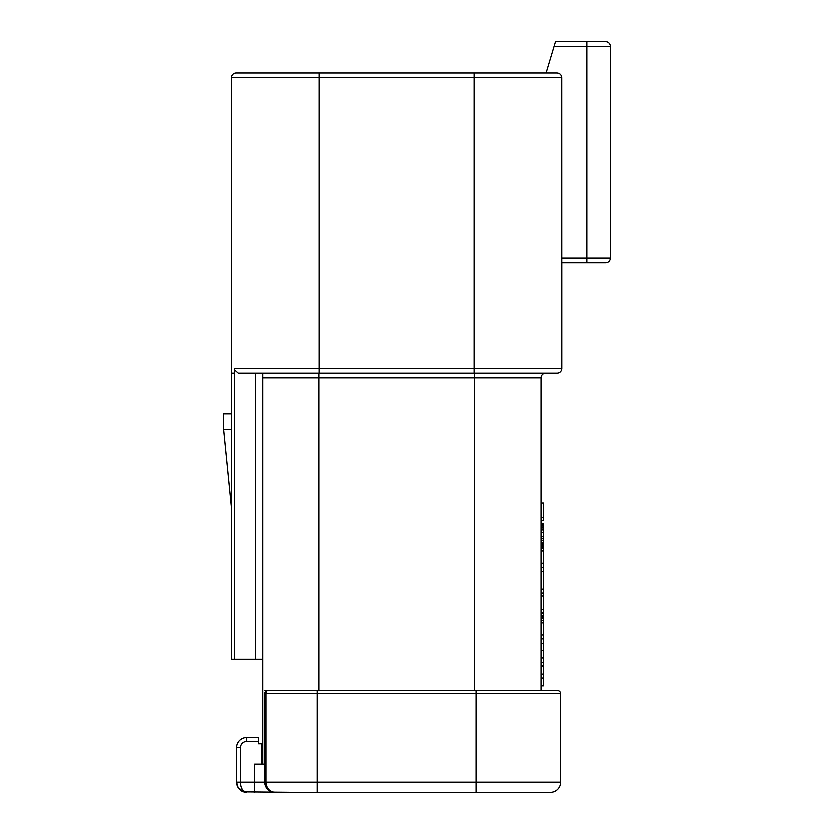 <?xml version="1.0" encoding="UTF-8"?>
<svg xmlns="http://www.w3.org/2000/svg" width="834" height="834" viewBox="0 0 834 834"><rect width="100%" height="100%" fill="white"/><g stroke="black" fill="none" stroke-linecap="round" stroke-linejoin="round"><path stroke-width="1.25" d="M557.185 73.038C560.052 73.309 561.616 74.883 561.897 77.739L474.192 77.739L474.192 73.038L557.185 73.038L236.012 73.038A4.702 4.702 0 0 0 231.31 77.739A4.702 4.702 0 0 1 236.012 73.038M561.897 77.739L561.949 368.419A4.702 4.702 0 0 1 557.248 373.121L474.192 373.121L557.248 373.121M234.448 369.9L234.448 659.1L231.31 659.1L231.31 373.121L234.198 373.121L234.198 368.419L234.448 369.9L238.128 373.121L545.884 373.121A4.702 4.702 0 0 0 541.183 377.823L541.183 690.448M231.31 373.121L231.31 77.739L319.057 77.739L319.057 373.121M474.192 373.121L474.192 368.419L561.949 368.419L561.949 262.647L605.828 262.647A4.702 4.702 0 0 0 610.53 257.946L610.53 46.402L610.53 257.946L587.021 257.946L587.021 46.402L554.214 46.391L555.621 41.7L554.214 46.391L555.621 41.7L605.828 41.7L587.021 41.7L587.021 46.402L610.53 46.402A4.702 4.702 0 0 0 605.828 41.7A4.702 4.702 0 0 1 610.53 46.402A4.702 4.702 0 0 0 605.828 41.7A4.702 4.702 0 0 1 610.53 46.402M546.207 73.038L554.214 46.391M580.756 41.7L558.895 41.7M561.918 260.646L561.897 257.946L587.021 257.946L587.021 262.647M234.448 659.1L262.647 659.1M255.204 659.1L255.204 373.121M474.431 690.448L474.431 377.823L262.647 377.823L262.647 373.121L262.647 764.09L254.422 764.09L254.422 782.115L264.607 782.115L264.607 693.575A3.138 3.138 0 0 1 267.745 690.448L264.607 690.448M262.647 764.09L264.607 764.09M550.586 792.3A10.185 10.185 0 0 0 560.771 782.115L560.771 693.575A3.138 3.138 0 0 0 557.644 690.448L267.745 690.448A3.138 3.138 0 0 0 264.607 693.575L265.848 693.575L265.848 782.115L560.771 782.115A10.185 10.185 0 0 1 550.586 792.3L274.793 792.3C269.288 791.56 266.307 788.161 265.848 782.115L264.607 782.115A10.185 10.185 0 0 0 267.37 789.089M541.183 377.823A4.702 4.702 0 0 1 545.884 373.121A4.702 4.702 0 0 0 541.183 377.823L474.431 377.823L474.431 373.121M258.342 737.454L246.583 737.454L258.342 737.454L258.342 741.374L246.583 741.374A6.265 6.265 0 0 0 240.317 747.639L240.317 782.115C240.4 787.849 242.496 791.237 246.583 792.3L246.583 792.3C240.838 792.123 237.44 788.735 236.397 782.115L236.397 747.639A10.185 10.185 0 0 1 246.583 737.454L246.583 741.374M261.469 764.09L261.469 743.719L258.342 743.719L258.342 741.374M240.317 747.639L236.397 747.639L236.397 782.115L236.981 785.492M294.777 792.3L244.706 791.831M414.081 792.3L498.482 792.3M462.484 792.3L461.869 792.3M453.79 792.3L452.841 792.3M448.994 792.3L447.42 792.3M411.412 792.3L414.644 792.3M316.576 792.3L401.018 792.3M392.126 792.3L390.865 792.3M401.665 792.3L410.151 792.3M382.441 792.3L379.533 792.3M352.959 792.3L351.187 792.3M333.892 792.3L330.973 792.3M313.949 792.3L312.625 792.3M267.818 789.537A10.185 10.185 0 0 0 274.793 792.3C268.767 791.862 265.379 788.464 264.607 782.115L265.431 786.128M237.596 786.91L238.962 788.87M241.151 790.726L243.538 791.831M541.183 685.746L543.539 685.746L543.539 673.987L541.183 673.987M543.539 677.906L541.183 677.906M543.539 673.987L543.539 666.158L541.183 666.158M541.183 665.376L543.539 665.376L543.539 662.238L541.183 662.238M543.539 662.238L543.539 657.828L541.183 657.828M543.539 657.828L543.539 650.489L541.183 650.489M543.539 650.489L543.539 643.139L541.183 643.139M543.539 643.139L543.539 638.729L541.183 638.729M543.539 638.729L543.539 616.701L541.183 616.701M543.539 617.191L541.183 617.191M543.539 634.82L541.183 634.82M543.539 623.061L541.183 623.061M543.539 620.611L541.183 620.611M543.539 618.651L541.183 618.651M543.539 616.701L543.539 612.781L541.183 612.781M543.539 612.781L543.539 609.842L541.183 609.842M543.539 609.842L543.539 596.133L541.183 596.133M543.539 596.133L543.539 593.193L541.183 593.193M543.539 593.193L543.539 589.273L541.183 589.273M543.539 589.273L543.539 571.644L541.183 571.644M543.539 571.644L543.539 567.725L541.183 567.725M543.539 567.725L543.539 563.315L541.183 563.315M543.539 563.315L543.539 551.076L541.183 551.076M543.539 551.076L543.539 548.136L541.183 548.136M541.183 544.227L543.539 544.227L543.539 536.387L541.183 536.387M543.539 538.837L541.183 538.837M543.539 536.387L543.539 532.467L541.183 532.467M543.539 532.467L543.539 530.017L541.183 530.017M543.539 530.017L543.539 528.058L541.183 528.058M543.539 528.058L543.539 526.108L541.183 526.108M543.539 526.108L543.539 525.128L541.183 525.128M543.539 525.128L541.183 524.638M543.539 543.737L541.183 543.737M543.539 542.757L541.183 542.757M543.539 540.797L541.183 540.797M541.183 517.778L543.539 517.778L543.539 520.718L541.183 520.718M543.539 517.778L543.539 503.09L541.183 503.09M543.539 615.909L541.183 615.909M543.539 613.47L541.183 613.47M543.539 548.136L543.539 545.884L541.183 545.884M543.539 547.354L541.183 547.354M543.539 546.864L541.183 546.864M543.539 524.638L543.539 523.846L541.183 523.846M543.539 524.336L541.183 524.336M231.31 413.862L223.47 413.862L223.47 429.541L231.31 429.541M234.198 368.419L474.192 368.419L474.192 77.739L319.057 77.739L319.057 73.038M318.828 373.121L318.828 690.448M236.679 782.115L254.422 782.115L254.422 792.3M238.878 782.115L237.753 782.115M317.108 690.448L317.108 792.3M560.771 693.575L265.848 693.575A3.138 1.897 90 0 1 267.745 690.448M476.151 792.3L476.151 690.448M593.287 262.647L605.828 262.647M236.397 782.115L237.909 787.452L243.476 791.81M245.133 792.196L246.384 792.3M231.31 507.885L223.47 429.541"/></g></svg>
